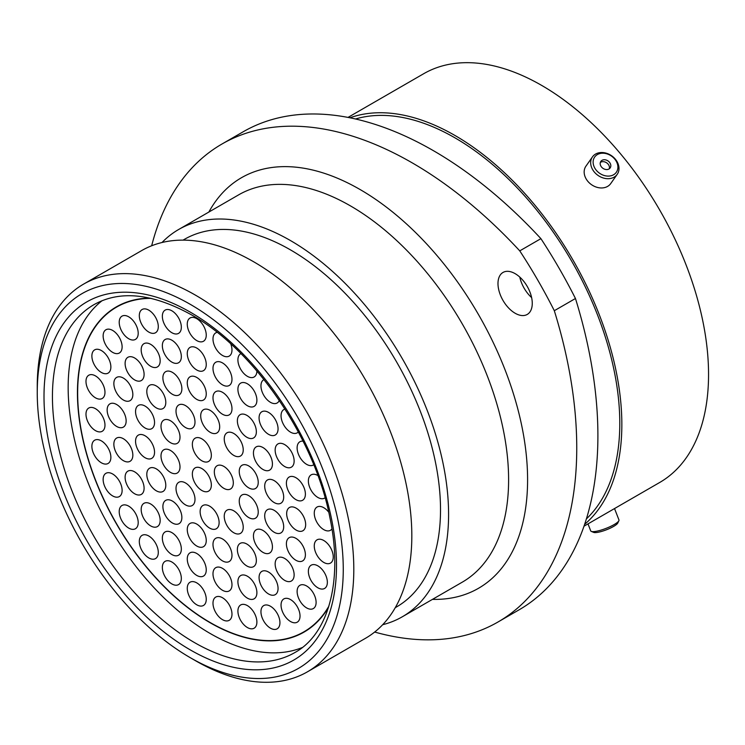 <?xml version="1.0" encoding="UTF-8"?>
<svg xmlns="http://www.w3.org/2000/svg" width="745" height="745" viewBox="0 0 745 745"><rect width="100%" height="100%" fill="white"/><g stroke="black" fill="none" stroke-linecap="round" stroke-linejoin="round"><path stroke-width="1.12" d="M515.121 273.648A24.24 13.997 -120 0 0 503.005 272.447A24.24 13.997 -120 0 0 499.29 291.872A24.24 13.997 -120 0 0 515.121 313.235A24.24 13.997 -120 0 0 527.246 314.437A24.24 13.997 -120 0 0 530.962 295.011A24.24 13.997 -120 0 0 515.121 273.648M531.623 297.59A24.24 13.997 60 0 1 519.777 277.075M195.525 660.722L190.254 657.677A216.385 124.927 -120 0 0 343.259 569.338A216.385 124.927 -120 0 0 190.254 304.323A216.385 124.927 -120 0 0 37.25 392.671A216.385 124.927 -120 0 0 190.254 657.677L195.525 660.722A223.845 129.239 60 0 0 307.452 671.813L365.469 638.316A223.845 129.239 60 0 0 399.776 458.948A223.845 129.239 60 0 0 253.542 261.7A223.845 129.239 60 0 0 141.625 250.609L83.608 284.106A223.845 129.239 60 0 1 195.525 295.188A223.845 129.239 60 0 1 341.759 492.445A223.845 129.239 60 0 1 307.452 671.813M183.056 240.123L184.36 239.369A212.204 122.515 60 0 1 290.466 249.882A212.204 122.515 60 0 1 429.092 436.877A212.204 122.515 60 0 1 396.563 606.924L395.26 607.678M162.019 242.507A223.621 129.108 60 0 1 178.66 229.488A223.621 129.108 60 0 1 290.466 240.56A223.621 129.108 60 0 1 436.551 437.622A223.621 129.108 60 0 1 402.272 616.804A223.621 129.108 60 0 1 382.679 624.71M355.514 118.986A233.092 134.575 60 0 1 454.971 137.853A233.092 134.575 60 0 1 602.547 328.629A233.092 134.575 60 0 1 586.399 518.902M349.936 117.794A235.997 136.251 60 0 1 454.971 135.478A235.997 136.251 60 0 1 605.592 332.186A235.997 136.251 60 0 1 584.648 524.322M348.008 117.412L423.681 73.727A235.997 136.251 60 0 1 541.68 85.414A235.997 136.251 60 0 1 695.849 293.381A235.997 136.251 60 0 1 659.679 482.49L584.005 526.184M575.457 298.503A380.406 219.626 60 0 1 519.116 609.81L497.967 622.019A380.406 219.626 -120 0 0 554.308 310.712L575.457 298.503A355.784 205.415 60 0 0 540.907 238.651L519.759 250.869A355.784 205.415 60 0 1 554.308 310.712M519.759 250.869A380.406 219.626 -120 0 0 221.991 144.008L243.14 131.8A380.406 219.626 60 0 1 540.907 238.651M374.67 632.049A380.406 219.626 -120 0 0 497.967 622.019M221.991 144.008A380.406 219.626 -120 0 0 151.663 245.776M37.25 392.671L37.25 386.581A223.845 129.239 60 0 1 83.608 284.106M618.871 520.718L617.782 523.027A13.242 2.803 158.8 0 1 611.934 527.339A13.242 2.803 158.8 0 1 593.663 532.386L591.307 531.409A15.142 3.204 -21.2 0 0 612.185 525.635A15.142 3.204 -21.2 0 0 618.871 520.718A15.142 3.204 -21.2 0 0 618.955 519.945L614.532 508.556M588.001 523.875L590.72 530.896A15.142 3.204 -21.2 0 0 591.307 531.409M595.944 155.612A13.242 10.449 35.1 0 0 597.63 171.676A13.242 10.449 35.1 0 0 615.072 173.697A13.242 10.449 35.1 0 0 613.386 157.633A13.242 10.449 35.1 0 0 595.944 155.612M615.77 175.95A15.142 11.939 -144.9 0 1 596.866 174.544A15.142 11.939 -144.9 0 1 592.452 156.906A15.142 11.939 -144.9 0 1 593.905 155.267A15.142 11.939 -144.9 0 1 612.809 156.674A15.142 11.939 -144.9 0 1 617.223 174.321A15.142 11.939 -144.9 0 1 615.77 175.95M609.606 168.538A5.681 4.479 35.1 0 0 610.155 167.923A5.681 4.479 35.1 0 0 608.497 161.302A5.681 4.479 35.1 0 0 601.401 160.78A5.681 4.479 35.1 0 0 600.852 161.386A5.681 4.479 35.1 0 0 602.519 168.007A5.681 4.479 35.1 0 0 609.606 168.538M609.326 168.761A5.681 4.479 35.1 0 0 606.747 162.894A5.681 4.479 35.1 0 0 600.349 162.457M617.223 174.321L610.714 183.587A15.142 11.939 -144.9 0 1 609.252 185.216A15.142 11.939 -144.9 0 1 590.357 183.81A15.142 11.939 -144.9 0 1 585.933 166.172L592.452 156.906M201.848 490.489A13.429 7.748 60 0 1 193.076 478.663A13.429 7.748 60 0 1 195.134 467.897A13.429 7.748 60 0 1 201.848 468.568A13.429 7.748 60 0 1 210.621 480.395A13.429 7.748 60 0 1 208.563 491.16A13.429 7.748 60 0 1 201.848 490.489M201.848 438.861A13.429 7.748 60 0 1 210.621 450.697A13.429 7.748 60 0 1 208.563 461.453A13.429 7.748 60 0 1 201.848 460.792A13.429 7.748 60 0 1 193.076 448.956A13.429 7.748 60 0 1 195.134 438.2A13.429 7.748 60 0 1 201.848 438.861M248.737 495.639A13.429 7.748 60 0 1 257.509 507.466A13.429 7.748 60 0 1 255.451 518.222A13.429 7.748 60 0 1 248.737 517.561A13.429 7.748 60 0 1 239.965 505.734A13.429 7.748 60 0 1 242.023 494.969A13.429 7.748 60 0 1 248.737 495.639M209.624 506.153A13.429 7.748 60 0 1 218.397 517.989A13.429 7.748 60 0 1 216.339 528.745A13.429 7.748 60 0 1 209.624 528.084A13.429 7.748 60 0 1 200.852 516.248A13.429 7.748 60 0 1 202.91 505.492A13.429 7.748 60 0 1 209.624 506.153M170.503 450.464A13.429 7.748 60 0 1 179.275 462.3A13.429 7.748 60 0 1 177.217 473.056A13.429 7.748 60 0 1 170.503 472.395A13.429 7.748 60 0 1 161.73 460.559A13.429 7.748 60 0 1 163.788 449.803A13.429 7.748 60 0 1 170.503 450.464M185.505 405.606A13.429 7.748 60 0 1 194.277 417.442A13.429 7.748 60 0 1 192.219 428.198A13.429 7.748 60 0 1 185.505 427.528A13.429 7.748 60 0 1 176.733 415.701A13.429 7.748 60 0 1 178.791 404.945A13.429 7.748 60 0 1 185.505 405.606M248.737 465.932A13.429 7.748 60 0 1 257.509 477.768A13.429 7.748 60 0 1 255.451 488.524A13.429 7.748 60 0 1 248.737 487.863A13.429 7.748 60 0 1 239.965 476.027A13.429 7.748 60 0 1 242.023 465.271A13.429 7.748 60 0 1 248.737 465.932M262.938 530.44A13.429 7.748 60 0 1 271.711 542.276A13.429 7.748 60 0 1 269.653 553.032A13.429 7.748 60 0 1 262.938 552.362A13.429 7.748 60 0 1 254.166 540.535A13.429 7.748 60 0 1 256.224 529.779A13.429 7.748 60 0 1 262.938 530.44M222.485 538.952A13.429 7.748 60 0 1 231.257 550.779A13.429 7.748 60 0 1 229.199 561.544A13.429 7.748 60 0 1 222.485 560.873A13.429 7.748 60 0 1 213.713 549.046A13.429 7.748 60 0 1 215.771 538.281A13.429 7.748 60 0 1 222.485 538.952M172.374 501.05A13.429 7.748 60 0 1 181.147 512.886A13.429 7.748 60 0 1 179.089 523.642A13.429 7.748 60 0 1 172.374 522.971A13.429 7.748 60 0 1 163.611 511.144A13.429 7.748 60 0 1 165.669 500.389A13.429 7.748 60 0 1 172.374 501.05M145.052 435.769A13.429 7.748 60 0 1 153.824 447.605A13.429 7.748 60 0 1 151.766 458.361A13.429 7.748 60 0 1 145.052 457.7A13.429 7.748 60 0 1 136.279 445.864A13.429 7.748 60 0 1 138.337 435.108A13.429 7.748 60 0 1 145.052 435.769M156.301 385.966A13.429 7.748 60 0 1 165.073 397.793A13.429 7.748 60 0 1 163.015 408.549A13.429 7.748 60 0 1 156.301 407.887A13.429 7.748 60 0 1 147.529 396.051A13.429 7.748 60 0 1 149.587 385.295A13.429 7.748 60 0 1 156.301 385.966M196.764 377.454A13.429 7.748 60 0 1 205.527 389.281A13.429 7.748 60 0 1 203.469 400.046A13.429 7.748 60 0 1 196.764 399.376A13.429 7.748 60 0 1 187.991 387.549A13.429 7.748 60 0 1 190.05 376.784A13.429 7.748 60 0 1 196.764 377.454M246.865 415.356A13.429 7.748 60 0 1 255.637 427.183A13.429 7.748 60 0 1 253.579 437.939A13.429 7.748 60 0 1 246.865 437.278A13.429 7.748 60 0 1 238.093 425.442A13.429 7.748 60 0 1 240.151 414.686A13.429 7.748 60 0 1 246.865 415.356M274.188 480.627A13.429 7.748 60 0 1 282.96 492.464A13.429 7.748 60 0 1 280.902 503.22A13.429 7.748 60 0 1 274.188 502.558A13.429 7.748 60 0 1 265.425 490.722A13.429 7.748 60 0 1 267.483 479.966A13.429 7.748 60 0 1 274.188 480.627M295.895 538.328A13.429 7.748 60 0 1 304.668 550.164A13.429 7.748 60 0 1 302.61 560.92A13.429 7.748 60 0 1 295.895 560.259A13.429 7.748 60 0 1 287.123 548.422A13.429 7.748 60 0 1 289.181 537.667A13.429 7.748 60 0 1 295.895 538.328M268.563 572.058A13.429 7.748 60 0 1 277.336 583.884A13.429 7.748 60 0 1 275.278 594.64A13.429 7.748 60 0 1 268.563 593.979A13.429 7.748 60 0 1 259.791 582.143A13.429 7.748 60 0 1 261.849 571.387A13.429 7.748 60 0 1 268.563 572.058M222.485 568.342A13.429 7.748 60 0 1 231.257 580.169A13.429 7.748 60 0 1 229.199 590.934A13.429 7.748 60 0 1 222.485 590.264A13.429 7.748 60 0 1 213.713 578.437A13.429 7.748 60 0 1 215.771 567.681A13.429 7.748 60 0 1 222.485 568.342M171.844 532.61A13.429 7.748 60 0 1 180.616 544.437A13.429 7.748 60 0 1 178.558 555.202A13.429 7.748 60 0 1 171.844 554.531A13.429 7.748 60 0 1 163.071 542.705A13.429 7.748 60 0 1 165.129 531.939A13.429 7.748 60 0 1 171.844 532.61M134.603 471.818A13.429 7.748 60 0 1 143.375 483.645A13.429 7.748 60 0 1 141.317 494.401A13.429 7.748 60 0 1 134.603 493.739A13.429 7.748 60 0 1 125.831 481.913A13.429 7.748 60 0 1 127.889 471.147A13.429 7.748 60 0 1 134.603 471.818M116.648 404.526A13.429 7.748 60 0 1 125.421 416.353A13.429 7.748 60 0 1 123.363 427.118A13.429 7.748 60 0 1 116.648 426.447A13.429 7.748 60 0 1 107.876 414.62A13.429 7.748 60 0 1 109.934 403.855A13.429 7.748 60 0 1 116.648 404.526M134.603 357.963A13.429 7.748 60 0 1 143.375 369.79A13.429 7.748 60 0 1 141.317 380.555A13.429 7.748 60 0 1 134.603 379.885A13.429 7.748 60 0 1 125.831 368.058A13.429 7.748 60 0 1 127.889 357.302A13.429 7.748 60 0 1 134.603 357.963M171.844 340.176A13.429 7.748 60 0 1 180.616 352.003A13.429 7.748 60 0 1 178.558 362.759A13.429 7.748 60 0 1 171.844 362.098A13.429 7.748 60 0 1 163.071 350.271A13.429 7.748 60 0 1 165.129 339.506A13.429 7.748 60 0 1 171.844 340.176M222.485 362.908A13.429 7.748 60 0 1 231.257 374.744A13.429 7.748 60 0 1 229.199 385.5A13.429 7.748 60 0 1 222.485 384.839A13.429 7.748 60 0 1 213.713 373.003A13.429 7.748 60 0 1 215.771 362.247A13.429 7.748 60 0 1 222.485 362.908M268.563 412.413A13.429 7.748 60 0 1 277.336 424.24A13.429 7.748 60 0 1 275.278 435.006A13.429 7.748 60 0 1 268.563 434.335A13.429 7.748 60 0 1 259.791 422.508A13.429 7.748 60 0 1 261.849 411.752A13.429 7.748 60 0 1 268.563 412.413M295.895 477.694A13.429 7.748 60 0 1 304.668 489.521A13.429 7.748 60 0 1 302.61 500.277A13.429 7.748 60 0 1 295.895 499.616A13.429 7.748 60 0 1 287.123 487.789A13.429 7.748 60 0 1 289.181 477.024A13.429 7.748 60 0 1 295.895 477.694M317.864 565.865A13.429 7.748 60 0 1 326.636 577.701A13.429 7.748 60 0 1 324.578 588.457A13.429 7.748 60 0 1 317.864 587.786A13.429 7.748 60 0 1 309.091 575.96A13.429 7.748 60 0 1 311.149 565.204A13.429 7.748 60 0 1 317.864 565.865M290.541 599.585A13.429 7.748 60 0 1 299.304 611.421A13.429 7.748 60 0 1 297.246 622.177A13.429 7.748 60 0 1 290.541 621.516A13.429 7.748 60 0 1 281.768 609.68A13.429 7.748 60 0 1 283.826 598.924A13.429 7.748 60 0 1 290.541 599.585M247.396 605.62A13.429 7.748 60 0 1 256.168 617.456A13.429 7.748 60 0 1 254.11 628.212A13.429 7.748 60 0 1 247.396 627.541A13.429 7.748 60 0 1 238.633 615.715A13.429 7.748 60 0 1 240.691 604.959A13.429 7.748 60 0 1 247.396 605.62M196.764 582.879A13.429 7.748 60 0 1 205.527 594.715A13.429 7.748 60 0 1 203.469 605.471A13.429 7.748 60 0 1 196.764 604.81A13.429 7.748 60 0 1 187.991 592.973A13.429 7.748 60 0 1 190.05 582.218A13.429 7.748 60 0 1 196.764 582.879M148.804 536.009A13.429 7.748 60 0 1 157.567 547.845A13.429 7.748 60 0 1 155.509 558.601A13.429 7.748 60 0 1 148.804 557.94A13.429 7.748 60 0 1 140.032 546.104A13.429 7.748 60 0 1 142.09 535.348A13.429 7.748 60 0 1 148.804 536.009M112.635 473.978A13.429 7.748 60 0 1 121.398 485.814A13.429 7.748 60 0 1 119.34 496.57A13.429 7.748 60 0 1 112.635 495.909A13.429 7.748 60 0 1 103.862 484.073A13.429 7.748 60 0 1 105.92 473.317A13.429 7.748 60 0 1 112.635 473.978M95.481 408.698A13.429 7.748 60 0 1 104.253 420.534A13.429 7.748 60 0 1 102.195 431.29A13.429 7.748 60 0 1 95.481 430.629A13.429 7.748 60 0 1 86.709 418.792A13.429 7.748 60 0 1 88.767 408.037A13.429 7.748 60 0 1 95.481 408.698M101.376 350.541A13.429 7.748 60 0 1 110.148 362.368A13.429 7.748 60 0 1 108.09 373.124A13.429 7.748 60 0 1 101.376 372.463A13.429 7.748 60 0 1 92.603 360.636A13.429 7.748 60 0 1 94.662 349.871A13.429 7.748 60 0 1 101.376 350.541M128.708 316.811A13.429 7.748 60 0 1 137.48 328.647A13.429 7.748 60 0 1 135.422 339.403A13.429 7.748 60 0 1 128.708 338.742A13.429 7.748 60 0 1 119.936 326.906A13.429 7.748 60 0 1 121.994 316.15A13.429 7.748 60 0 1 128.708 316.811M171.844 310.786A13.429 7.748 60 0 1 180.616 322.613A13.429 7.748 60 0 1 178.558 333.369A13.429 7.748 60 0 1 171.844 332.708A13.429 7.748 60 0 1 163.071 320.872A13.429 7.748 60 0 1 165.129 310.116A13.429 7.748 60 0 1 171.844 310.786M230.764 343.911A13.429 7.748 60 0 1 229.199 356.11A13.429 7.748 60 0 1 222.485 355.449A13.429 7.748 60 0 1 213.713 343.613A13.429 7.748 60 0 1 215.771 332.857A13.429 7.748 60 0 1 217.121 332.344M279.3 400.41A13.429 7.748 60 0 1 277.159 402.98A13.429 7.748 60 0 1 270.444 402.319A13.429 7.748 60 0 1 261.672 390.482A13.429 7.748 60 0 1 263.73 379.726A13.429 7.748 60 0 1 264 379.587M313.719 464.75A13.429 7.748 60 0 1 313.328 465.01A13.429 7.748 60 0 1 306.614 464.349A13.429 7.748 60 0 1 297.842 452.513A13.429 7.748 60 0 1 299.9 441.757A13.429 7.748 60 0 1 303.094 441.17M331.953 528.931A13.429 7.748 60 0 1 330.473 530.291A13.429 7.748 60 0 1 323.758 529.63A13.429 7.748 60 0 1 314.986 517.794A13.429 7.748 60 0 1 317.044 507.038A13.429 7.748 60 0 1 323.758 507.699A13.429 7.748 60 0 1 328.731 512.197M328.526 607.296A187.74 108.388 60 0 1 304.062 632.086A187.74 108.388 60 0 1 210.192 622.783A187.74 108.388 60 0 1 87.547 457.346A187.74 108.388 60 0 1 116.322 306.903A187.74 108.388 60 0 1 150.015 298.112M210.192 410.393A13.429 7.748 60 0 1 218.965 422.219A13.429 7.748 60 0 1 216.907 432.975A13.429 7.748 60 0 1 210.192 432.314A13.429 7.748 60 0 1 201.42 420.478A13.429 7.748 60 0 1 203.478 409.722A13.429 7.748 60 0 1 210.192 410.393M317.864 475.524A13.429 7.748 60 0 1 317.873 475.534A13.429 7.748 60 0 0 311.149 474.863A13.429 7.748 60 0 0 309.091 485.619A13.429 7.748 60 0 0 317.864 497.455A13.429 7.748 60 0 0 324.578 498.116A13.429 7.748 60 0 0 325.071 497.781M298.345 431.951A13.429 7.748 60 0 1 297.246 432.836A13.429 7.748 60 0 1 290.541 432.175A13.429 7.748 60 0 1 281.768 420.338A13.429 7.748 60 0 1 283.826 409.582A13.429 7.748 60 0 1 285.009 409.107M256.895 370.954A13.429 7.748 60 0 1 254.11 376.998A13.429 7.748 60 0 1 247.396 376.327A13.429 7.748 60 0 1 238.633 364.501A13.429 7.748 60 0 1 240.691 353.735A13.429 7.748 60 0 1 240.924 353.614M196.764 318.674A13.429 7.748 60 0 1 205.527 330.501A13.429 7.748 60 0 1 203.469 341.257A13.429 7.748 60 0 1 196.764 340.595A13.429 7.748 60 0 1 187.991 328.769A13.429 7.748 60 0 1 190.05 318.003A13.429 7.748 60 0 1 196.764 318.674M148.804 310.162A13.429 7.748 60 0 1 157.567 321.998A13.429 7.748 60 0 1 155.509 332.754A13.429 7.748 60 0 1 148.804 332.084A13.429 7.748 60 0 1 140.032 320.257A13.429 7.748 60 0 1 142.09 309.501A13.429 7.748 60 0 1 148.804 310.162M112.635 330.426A13.429 7.748 60 0 1 121.398 342.262A13.429 7.748 60 0 1 119.34 353.018A13.429 7.748 60 0 1 112.635 352.357A13.429 7.748 60 0 1 103.862 340.521A13.429 7.748 60 0 1 105.92 329.765A13.429 7.748 60 0 1 112.635 330.426M95.481 375.908A13.429 7.748 60 0 1 104.253 387.735A13.429 7.748 60 0 1 102.195 398.501A13.429 7.748 60 0 1 95.481 397.83A13.429 7.748 60 0 1 86.709 386.003A13.429 7.748 60 0 1 88.767 375.238A13.429 7.748 60 0 1 95.481 375.908M101.376 440.882A13.429 7.748 60 0 1 110.148 452.709A13.429 7.748 60 0 1 108.09 463.465A13.429 7.748 60 0 1 101.376 462.803A13.429 7.748 60 0 1 92.603 450.967A13.429 7.748 60 0 1 94.662 440.211A13.429 7.748 60 0 1 101.376 440.882M128.708 506.153A13.429 7.748 60 0 1 137.48 517.989A13.429 7.748 60 0 1 135.422 528.745A13.429 7.748 60 0 1 128.708 528.084A13.429 7.748 60 0 1 119.936 516.248A13.429 7.748 60 0 1 121.994 505.492A13.429 7.748 60 0 1 128.708 506.153M171.844 562A13.429 7.748 60 0 1 180.616 573.827A13.429 7.748 60 0 1 178.558 584.592A13.429 7.748 60 0 1 171.844 583.922A13.429 7.748 60 0 1 163.071 572.095A13.429 7.748 60 0 1 165.129 561.339A13.429 7.748 60 0 1 171.844 562M222.485 597.732A13.429 7.748 60 0 1 231.257 609.559A13.429 7.748 60 0 1 229.199 620.324A13.429 7.748 60 0 1 222.485 619.654A13.429 7.748 60 0 1 213.713 607.827A13.429 7.748 60 0 1 215.771 597.071A13.429 7.748 60 0 1 222.485 597.732M270.444 606.244A13.429 7.748 60 0 1 279.217 618.071A13.429 7.748 60 0 1 277.159 628.827A13.429 7.748 60 0 1 270.444 628.165A13.429 7.748 60 0 1 261.672 616.329A13.429 7.748 60 0 1 263.73 605.573A13.429 7.748 60 0 1 270.444 606.244M306.614 585.98A13.429 7.748 60 0 1 315.386 597.807A13.429 7.748 60 0 1 313.328 608.563A13.429 7.748 60 0 1 306.614 607.901A13.429 7.748 60 0 1 297.842 596.065A13.429 7.748 60 0 1 299.9 585.309A13.429 7.748 60 0 1 306.614 585.98M323.758 540.497A13.429 7.748 60 0 1 332.531 552.324A13.429 7.748 60 0 1 330.473 563.09A13.429 7.748 60 0 1 323.758 562.419A13.429 7.748 60 0 1 314.986 550.592A13.429 7.748 60 0 1 317.044 539.827A13.429 7.748 60 0 1 323.758 540.497M284.646 444.588A13.429 7.748 60 0 1 293.409 456.415A13.429 7.748 60 0 1 291.351 467.18A13.429 7.748 60 0 1 284.646 466.51A13.429 7.748 60 0 1 275.874 454.683A13.429 7.748 60 0 1 277.932 443.927A13.429 7.748 60 0 1 284.646 444.588M247.396 383.796A13.429 7.748 60 0 1 256.168 395.623A13.429 7.748 60 0 1 254.11 406.388A13.429 7.748 60 0 1 247.396 405.718A13.429 7.748 60 0 1 238.633 393.891A13.429 7.748 60 0 1 240.691 383.126A13.429 7.748 60 0 1 247.396 383.796M196.764 348.064A13.429 7.748 60 0 1 205.527 359.891A13.429 7.748 60 0 1 203.469 370.656A13.429 7.748 60 0 1 196.764 369.986A13.429 7.748 60 0 1 187.991 358.159A13.429 7.748 60 0 1 190.05 347.394A13.429 7.748 60 0 1 196.764 348.064M150.676 344.348A13.429 7.748 60 0 1 159.449 356.185A13.429 7.748 60 0 1 157.391 366.94A13.429 7.748 60 0 1 150.676 366.27A13.429 7.748 60 0 1 141.904 354.443A13.429 7.748 60 0 1 143.962 343.687A13.429 7.748 60 0 1 150.676 344.348M123.344 378.069A13.429 7.748 60 0 1 132.116 389.905A13.429 7.748 60 0 1 130.058 400.661A13.429 7.748 60 0 1 123.344 400A13.429 7.748 60 0 1 114.581 388.164A13.429 7.748 60 0 1 116.639 377.408A13.429 7.748 60 0 1 123.344 378.069M123.344 438.712A13.429 7.748 60 0 1 132.116 450.539A13.429 7.748 60 0 1 130.058 461.304A13.429 7.748 60 0 1 123.344 460.634A13.429 7.748 60 0 1 114.581 448.807A13.429 7.748 60 0 1 116.639 438.051A13.429 7.748 60 0 1 123.344 438.712M150.676 503.993A13.429 7.748 60 0 1 159.449 515.819A13.429 7.748 60 0 1 157.391 526.585A13.429 7.748 60 0 1 150.676 525.914A13.429 7.748 60 0 1 141.904 514.087A13.429 7.748 60 0 1 143.962 503.322A13.429 7.748 60 0 1 150.676 503.993M196.764 553.488A13.429 7.748 60 0 1 205.527 565.325A13.429 7.748 60 0 1 203.469 576.081A13.429 7.748 60 0 1 196.764 575.419A13.429 7.748 60 0 1 187.991 563.583A13.429 7.748 60 0 1 190.05 552.827A13.429 7.748 60 0 1 196.764 553.488M247.396 576.23A13.429 7.748 60 0 1 256.168 588.066A13.429 7.748 60 0 1 254.11 598.822A13.429 7.748 60 0 1 247.396 598.151A13.429 7.748 60 0 1 238.633 586.324A13.429 7.748 60 0 1 240.691 575.568A13.429 7.748 60 0 1 247.396 576.23M284.646 558.443A13.429 7.748 60 0 1 293.409 570.27A13.429 7.748 60 0 1 291.351 581.025A13.429 7.748 60 0 1 284.646 580.364A13.429 7.748 60 0 1 275.874 568.537A13.429 7.748 60 0 1 277.932 557.772A13.429 7.748 60 0 1 284.646 558.443M296.165 508.164A13.429 7.748 60 0 1 304.938 520.001A13.429 7.748 60 0 1 302.88 530.757A13.429 7.748 60 0 1 296.165 530.086A13.429 7.748 60 0 1 287.393 518.259A13.429 7.748 60 0 1 289.451 507.503A13.429 7.748 60 0 1 296.165 508.164M262.938 447.531A13.429 7.748 60 0 1 271.711 459.358A13.429 7.748 60 0 1 269.653 470.114A13.429 7.748 60 0 1 262.938 469.452A13.429 7.748 60 0 1 254.166 457.626A13.429 7.748 60 0 1 256.224 446.86A13.429 7.748 60 0 1 262.938 447.531M222.485 392.308A13.429 7.748 60 0 1 231.257 404.135A13.429 7.748 60 0 1 229.199 414.89A13.429 7.748 60 0 1 222.485 414.229A13.429 7.748 60 0 1 213.713 402.393A13.429 7.748 60 0 1 215.771 391.637A13.429 7.748 60 0 1 222.485 392.308M172.374 372.351A13.429 7.748 60 0 1 181.147 384.178A13.429 7.748 60 0 1 179.089 394.934A13.429 7.748 60 0 1 172.374 394.273A13.429 7.748 60 0 1 163.611 382.446A13.429 7.748 60 0 1 165.669 371.68A13.429 7.748 60 0 1 172.374 372.351M145.052 406.072A13.429 7.748 60 0 1 153.824 417.898A13.429 7.748 60 0 1 151.766 428.664A13.429 7.748 60 0 1 145.052 427.993A13.429 7.748 60 0 1 136.279 416.166A13.429 7.748 60 0 1 138.337 405.41A13.429 7.748 60 0 1 145.052 406.072M156.301 468.875A13.429 7.748 60 0 1 165.073 480.711A13.429 7.748 60 0 1 163.015 491.467A13.429 7.748 60 0 1 156.301 490.797A13.429 7.748 60 0 1 147.529 478.97A13.429 7.748 60 0 1 149.587 468.214A13.429 7.748 60 0 1 156.301 468.875M196.764 524.098A13.429 7.748 60 0 1 205.527 535.934A13.429 7.748 60 0 1 203.469 546.69A13.429 7.748 60 0 1 196.764 546.029A13.429 7.748 60 0 1 187.991 534.193A13.429 7.748 60 0 1 190.05 523.437A13.429 7.748 60 0 1 196.764 524.098M246.865 544.055A13.429 7.748 60 0 1 255.637 555.882A13.429 7.748 60 0 1 253.579 566.647A13.429 7.748 60 0 1 246.865 565.976A13.429 7.748 60 0 1 238.093 554.15A13.429 7.748 60 0 1 240.151 543.394A13.429 7.748 60 0 1 246.865 544.055M274.188 510.334A13.429 7.748 60 0 1 282.96 522.161A13.429 7.748 60 0 1 280.902 532.917A13.429 7.748 60 0 1 274.188 532.256A13.429 7.748 60 0 1 265.425 520.429A13.429 7.748 60 0 1 267.483 509.664A13.429 7.748 60 0 1 274.188 510.334M233.734 433.45A13.429 7.748 60 0 1 242.507 445.287A13.429 7.748 60 0 1 240.449 456.042A13.429 7.748 60 0 1 233.734 455.372A13.429 7.748 60 0 1 224.962 443.545A13.429 7.748 60 0 1 227.02 432.789A13.429 7.748 60 0 1 233.734 433.45M170.503 420.767A13.429 7.748 60 0 1 179.275 432.594A13.429 7.748 60 0 1 177.217 443.359A13.429 7.748 60 0 1 170.503 442.688A13.429 7.748 60 0 1 161.73 430.861A13.429 7.748 60 0 1 163.788 420.106A13.429 7.748 60 0 1 170.503 420.767M185.505 482.956A13.429 7.748 60 0 1 194.277 494.782A13.429 7.748 60 0 1 192.219 505.538A13.429 7.748 60 0 1 185.505 504.877A13.429 7.748 60 0 1 176.733 493.05A13.429 7.748 60 0 1 178.791 482.285A13.429 7.748 60 0 1 185.505 482.956M233.734 510.8A13.429 7.748 60 0 1 242.507 522.627A13.429 7.748 60 0 1 240.449 533.383A13.429 7.748 60 0 1 233.734 532.722A13.429 7.748 60 0 1 224.962 520.885A13.429 7.748 60 0 1 227.02 510.129A13.429 7.748 60 0 1 233.734 510.8M223.826 466.398A13.429 7.748 60 0 1 232.589 478.234A13.429 7.748 60 0 1 230.531 488.99A13.429 7.748 60 0 1 223.826 488.329A13.429 7.748 60 0 1 215.054 476.493A13.429 7.748 60 0 1 217.112 465.737A13.429 7.748 60 0 1 223.826 466.398M328.88 606.132A187.442 108.221 60 0 1 303.913 631.825A187.442 108.221 60 0 1 210.192 622.541A187.442 108.221 60 0 1 87.742 457.365A187.442 108.221 60 0 1 116.471 307.163A187.442 108.221 60 0 1 151.207 298.382M302.33 647.507A200.871 115.969 60 0 1 210.192 633.501A200.871 115.969 60 0 1 81.233 463.772A200.871 115.969 60 0 1 102.102 300.691M402.272 616.804L462.291 582.152A223.621 129.108 -120 0 0 496.57 402.961A223.621 129.108 -120 0 0 350.485 205.909A223.621 129.108 -120 0 0 238.679 194.836L178.66 229.488M208.851 212.055A237.04 136.857 60 0 1 359.984 189.472A237.04 136.857 60 0 1 523.418 434.456A237.04 136.857 60 0 1 432.463 599.371M194.473 642.572A200.871 115.969 -120 0 0 294.908 652.527C328.266 634.312 343.38 581.109 329.858 517.43C314.558 437.902 254.194 349.759 191.493 314.856C152.632 293.4 120.15 289.982 94.038 304.612A200.871 115.969 -120 0 0 63.251 465.569A200.871 115.969 -120 0 0 194.473 642.572M190.254 312.127A206.831 119.414 60 0 1 336.507 565.446A206.831 119.414 60 0 1 190.254 649.882A206.831 119.414 60 0 1 44.002 396.563A206.831 119.414 60 0 1 190.254 312.127"/></g></svg>
